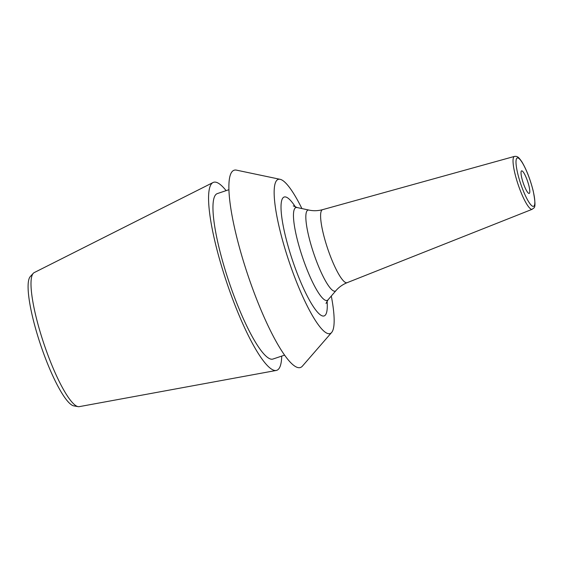 <?xml version="1.0" encoding="UTF-8"?>
<svg xmlns="http://www.w3.org/2000/svg" width="563" height="563" viewBox="0 0 563 563"><rect width="100%" height="100%" fill="white"/><g stroke="black" fill="none" stroke-linecap="round" stroke-linejoin="round"><path stroke-width="0.84" d="M301.909 208.57A81.325 15.94 -108.6 0 0 280.163 179.323A81.325 15.94 -108.6 0 0 280.128 179.316A81.325 15.94 71.4 0 0 286.236 252.85A81.325 15.94 71.4 0 0 328.201 333.655A81.325 15.94 -108.6 0 0 331.628 332.487L302.422 366.112A104.042 20.388 -108.6 0 1 298.038 367.604A104.042 20.388 71.4 0 1 244.349 264.223A104.042 20.388 71.4 0 1 236.537 170.146A104.042 20.388 -108.6 0 1 236.58 170.16A104.042 20.388 -108.6 0 1 236.622 170.167M331.297 296.039A81.325 15.94 -108.6 0 1 331.628 332.487M228.972 189.682L217.367 193.581A87.272 17.101 71.4 0 0 227.41 277.087A87.272 17.101 71.4 0 0 270.958 359.131A87.272 17.101 -108.6 0 0 272.964 359.039L284.561 355.14M226.115 190.639A99.172 19.438 -108.6 0 0 215.854 182.201A99.172 19.438 71.4 0 0 213.074 182.511A99.172 19.438 71.4 0 0 225.418 278.516A99.172 19.438 71.4 0 0 274.477 370.419A99.172 19.438 -108.6 0 0 276.222 370.461A99.172 19.438 -108.6 0 0 281.711 356.097M213.074 182.511L34.209 272.598A70.734 13.864 71.4 0 0 33.301 273.294A70.734 13.864 71.4 0 0 43.886 343.704A70.734 13.864 71.4 0 0 78.011 406.627A70.734 13.864 71.4 0 0 78.109 406.641A70.734 13.864 71.4 0 0 79.256 406.648L276.222 370.461M33.301 273.294L30.325 276.51A68.63 13.449 71.4 0 0 40.592 344.816A68.63 13.449 71.4 0 0 73.697 405.86A68.63 13.449 71.4 0 0 73.795 405.881A68.63 13.449 71.4 0 0 73.887 405.895M528.931 193.44A11.9 2.329 -108.6 0 1 522.992 182.25A11.9 2.329 -108.6 0 1 521.627 170.863A11.9 2.329 -108.6 0 1 521.901 170.856A11.9 2.329 -108.6 0 1 527.834 182.039A11.9 2.329 -108.6 0 1 529.206 193.426A11.9 2.329 -108.6 0 1 528.931 193.44M295.505 207.085A62.718 12.295 71.4 0 0 285.631 196.973A62.718 12.295 71.4 0 0 290.339 253.681A62.718 12.295 71.4 0 0 322.698 315.998A62.718 12.295 71.4 0 0 327.089 301.099M517.876 157.943A25.511 4.997 -108.6 0 1 531.043 183.285A25.511 4.997 -108.6 0 1 532.957 206.354A25.511 4.997 -108.6 0 1 519.79 181.004A25.511 4.997 -108.6 0 1 517.876 157.943M532.253 209.267A27.89 5.468 -108.6 0 1 531.563 209.316A27.89 5.468 -108.6 0 1 517.601 182.961A27.89 5.468 -108.6 0 1 514.491 156.401L322.62 209.654A38.516 7.551 71.4 0 0 326.913 246.341A38.516 7.551 71.4 0 0 346.189 282.739A38.516 7.551 -108.6 0 0 347.153 282.675L532.253 209.267C533.773 207.177 536.919 210.323 533.252 191.146C530.353 179.597 526.616 169.899 522.028 162.053C517.869 155.902 517.313 156.964 516.137 156.352L514.491 156.401M322.62 209.654C318.06 210.872 313.619 211.041 309.291 210.154L309.003 210.09A42.725 8.375 -108.6 0 1 309.024 210.098A42.725 8.375 -108.6 0 0 308.974 210.083A42.725 8.375 71.4 0 0 312.184 248.719A42.725 8.375 71.4 0 0 334.232 291.17A42.725 8.375 -108.6 0 0 336.034 290.55C338.975 287.123 342.677 284.498 347.153 282.675M336.034 290.55L328.081 299.769A48.974 9.599 -108.6 0 1 326.012 300.48A48.974 9.599 71.4 0 1 300.741 251.816A48.974 9.599 71.4 0 1 297.067 207.536A48.974 9.599 -108.6 0 1 297.095 207.543A48.974 9.599 -108.6 0 1 297.123 207.55M280.163 179.323L236.58 170.16M309.003 210.09L297.095 207.543L293.246 205.875M326.019 303.429L328.081 299.769M73.795 405.881L78.109 406.641"/></g></svg>
